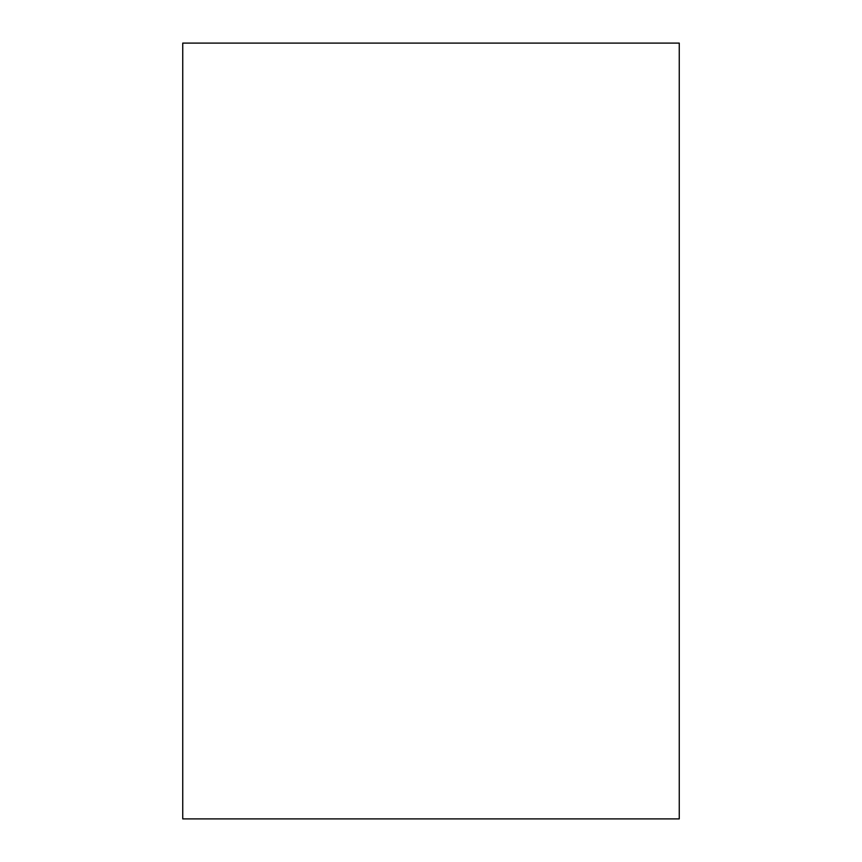 <?xml version="1.0" encoding="UTF-8"?>
<svg xmlns="http://www.w3.org/2000/svg" width="862" height="862" viewBox="0 0 862 862"><rect width="100%" height="100%" fill="white"/><g stroke="black" fill="none" stroke-linecap="round" stroke-linejoin="round"><path stroke-width="1.29" d="M679.256 43.1L182.744 43.1L182.744 818.9L679.256 818.9L679.256 43.1"/></g></svg>
